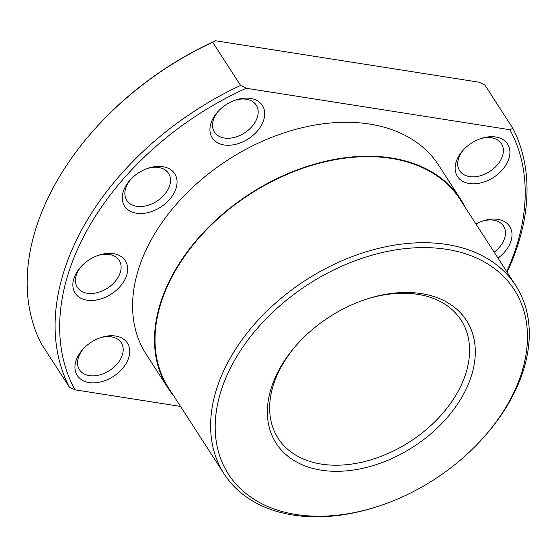 <?xml version="1.0" encoding="UTF-8"?>
<svg xmlns="http://www.w3.org/2000/svg" width="557" height="557" viewBox="0 0 557 557"><rect width="100%" height="100%" fill="white"/><g stroke="black" fill="none" stroke-linecap="round" stroke-linejoin="round"><path stroke-width="0.84" d="M481.088 440.204L481.951 439.264A173.575 118.509 147.1 0 0 509.551 401.722A173.575 118.509 147.1 0 0 515.747 285.581A173.575 118.509 147.1 0 0 376.95 248.784A173.575 118.509 147.1 0 0 230.361 357.817A173.575 118.509 147.1 0 0 224.165 473.965A173.575 118.509 147.1 0 0 378.161 506.32L379.373 505.923A170.101 116.141 147.1 0 0 481.088 440.204A170.101 116.141 147.1 0 0 508.13 403.414A170.101 116.141 147.1 0 0 446.644 249.334A170.101 116.141 147.1 0 0 234.532 360.386A170.101 116.141 147.1 0 0 238.988 487.264A170.101 116.141 147.1 0 0 379.373 505.923M515.747 285.581L460.138 199.503A173.575 118.509 147.1 0 0 321.34 162.714A173.575 118.509 147.1 0 0 174.759 271.746A173.575 118.509 147.1 0 0 168.555 387.895L224.165 473.965M465.276 207.455A174.125 118.892 147.1 0 0 460.604 199.204L438.686 165.283A174.125 118.892 147.1 0 0 299.443 128.375A174.125 118.892 147.1 0 0 152.395 237.748A174.125 118.892 147.1 0 0 146.178 354.266L168.089 388.194A174.125 118.892 147.1 0 0 173.693 395.839M460.604 199.204A174.125 118.892 147.1 0 0 321.361 162.296A174.125 118.892 147.1 0 0 174.313 271.677A174.125 118.892 147.1 0 0 168.089 388.194M246.264 88.257L240.61 85.458L212.677 42.228L215.58 40.765L479.229 82.234L484.882 85.033L512.816 128.27L509.913 129.725L246.264 88.257A253.574 173.13 147.1 0 0 88.5 227.702A253.574 173.13 147.1 0 0 74.951 389.823L180.538 406.429M240.61 85.458A257.042 175.504 147.1 0 0 84.33 225.132A257.042 175.504 147.1 0 0 69.298 387.024L74.951 389.823M212.677 42.228A257.042 175.504 147.1 0 0 97.273 126.307A257.042 175.504 147.1 0 0 56.403 181.902A257.042 175.504 147.1 0 0 41.364 343.794L69.298 387.024M215.58 40.765A253.574 173.13 147.1 0 0 98.136 125.367L97.273 126.307M480.204 138.797A24.877 16.982 -32.9 0 1 501.439 143.699A24.877 16.982 -32.9 0 1 486.909 173.13A24.877 16.982 -32.9 0 1 459.65 170.7A24.877 16.982 -32.9 0 1 463.918 149.318M490.153 179.375A29.848 20.379 -32.9 0 1 458.884 178.31A29.848 20.379 -32.9 0 1 463.257 150.021A29.848 20.379 -32.9 0 1 474.891 141.13A29.848 20.379 -32.9 0 1 481.109 138.491A29.848 20.379 -32.9 0 1 509.544 148.761A29.848 20.379 -32.9 0 1 490.153 179.375M482.285 221.178A24.877 16.982 -32.9 0 1 488.092 220.036A24.877 16.982 -32.9 0 1 503.528 226.079A24.877 16.982 -32.9 0 1 494.184 252.203M475.991 224.039A29.848 20.379 -32.9 0 1 483.198 220.864A29.848 20.379 -32.9 0 1 491.156 219.18A29.848 20.379 -32.9 0 1 511.765 231.803A29.848 20.379 -32.9 0 1 498.014 258.121M100.023 337.848A24.877 16.982 -32.9 0 1 121.266 342.75A24.877 16.982 -32.9 0 1 106.728 372.18A24.877 16.982 -32.9 0 1 79.477 369.744A24.877 16.982 -32.9 0 1 83.738 348.369M94.711 340.181A29.848 20.379 -32.9 0 1 100.928 337.535A29.848 20.379 -32.9 0 1 129.363 347.812A29.848 20.379 -32.9 0 1 109.973 378.419A29.848 20.379 -32.9 0 1 78.711 377.361A29.848 20.379 -32.9 0 1 83.084 349.065A29.848 20.379 -32.9 0 1 94.711 340.181M97.935 255.468A24.877 16.982 -32.9 0 1 103.741 254.326A24.877 16.982 -32.9 0 1 119.177 260.37A24.877 16.982 -32.9 0 1 115.772 280.714A24.877 16.982 -32.9 0 1 92.824 293.407A24.877 16.982 -32.9 0 1 77.388 287.37A24.877 16.982 -32.9 0 1 81.656 265.988M106.805 253.477A29.848 20.379 -32.9 0 1 126.864 274.545A29.848 20.379 -32.9 0 1 93.701 300.369A29.848 20.379 -32.9 0 1 73.837 290.448A29.848 20.379 -32.9 0 1 80.995 266.692A29.848 20.379 -32.9 0 1 98.847 255.162A29.848 20.379 -32.9 0 1 106.805 253.477M147.347 168.499A24.877 16.982 -32.9 0 1 163.507 168.987A24.877 16.982 -32.9 0 1 168.583 173.401A24.877 16.982 -32.9 0 1 160.785 198.278A24.877 16.982 -32.9 0 1 131.877 204.809A24.877 16.982 -32.9 0 1 126.794 200.395A24.877 16.982 -32.9 0 1 131.062 179.02M168.639 168.458A29.848 20.379 -32.9 0 1 169.432 199.622A29.848 20.379 -32.9 0 1 130.686 211.444A29.848 20.379 -32.9 0 1 130.401 179.716A29.848 20.379 -32.9 0 1 148.253 168.186A29.848 20.379 -32.9 0 1 168.639 168.458M235.005 100.239A24.877 16.982 -32.9 0 1 256.248 105.134A24.877 16.982 -32.9 0 1 257.285 107.153A24.877 16.982 -32.9 0 1 243.158 133.771A24.877 16.982 -32.9 0 1 214.459 132.134A24.877 16.982 -32.9 0 1 213.422 130.122A24.877 16.982 -32.9 0 1 218.72 110.759M263.642 107.912A29.848 20.379 -32.9 0 1 244.955 140.81A29.848 20.379 -32.9 0 1 211.006 135.469A29.848 20.379 -32.9 0 1 218.066 111.456A29.848 20.379 -32.9 0 1 235.91 99.926A29.848 20.379 -32.9 0 1 263.642 107.912M507.093 272.178A257.042 175.504 147.1 0 0 512.816 128.27M506.717 271.593A253.574 173.13 147.1 0 0 509.913 129.725M365.211 299.582A108.9 74.353 -32.9 0 1 461.078 320.129A108.9 74.353 -32.9 0 1 457.186 392.998A108.9 74.353 -32.9 0 1 365.218 461.405A108.9 74.353 -32.9 0 1 278.138 438.324A108.9 74.353 -32.9 0 1 282.03 365.455A108.9 74.353 -32.9 0 1 298.81 342.485M462.414 396.222A113.252 77.326 -32.9 0 1 321.194 470.164A113.252 77.326 -32.9 0 1 280.248 367.578A113.252 77.326 -32.9 0 1 298.26 343.084A113.252 77.326 -32.9 0 1 365.977 299.325A113.252 77.326 -32.9 0 1 459.448 311.753A113.252 77.326 -32.9 0 1 462.414 396.222"/></g></svg>
